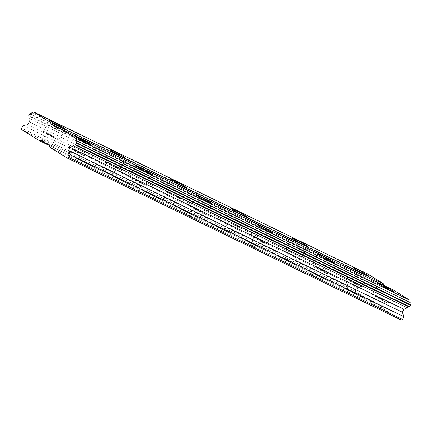 <?xml version="1.0" encoding="UTF-8"?>
<svg xmlns="http://www.w3.org/2000/svg" width="432" height="432" viewBox="0 0 432 432"><rect width="100%" height="100%" fill="white"/><g stroke="black" fill="none" stroke-linecap="round" stroke-linejoin="round"><path stroke-width="0.32" stroke-dasharray="2.16 1.62" d="M377.087 296.762A5.351 0.286 -151.1 0 1 382.223 299.527A5.351 0.286 -151.1 0 1 384.988 301.352A5.351 0.286 -151.1 0 1 383.513 300.764A5.351 0.286 -151.1 0 1 378.378 298.004A5.351 0.286 -151.1 0 1 375.619 296.179A5.351 0.286 -151.1 0 1 377.087 296.762M372.843 304.457A5.351 0.286 -151.1 0 1 377.978 307.217A5.351 0.286 -151.1 0 1 380.738 309.042A5.351 0.286 -151.1 0 1 379.264 308.459A5.351 0.286 -151.1 0 1 374.134 305.694A5.351 0.286 -151.1 0 1 371.369 303.869A5.351 0.286 -151.1 0 1 372.843 304.457M73.624 149.58A5.351 0.286 -151.1 0 1 78.759 152.345A5.351 0.286 -151.1 0 1 81.518 154.165A5.351 0.286 -151.1 0 1 80.044 153.581A5.351 0.286 -151.1 0 1 74.914 150.822A5.351 0.286 -151.1 0 1 72.149 148.997A5.351 0.286 -151.1 0 1 73.624 149.58M69.379 157.27A5.351 0.286 -151.1 0 1 74.509 160.034A5.351 0.286 -151.1 0 1 77.274 161.86A5.351 0.286 -151.1 0 1 75.8 161.276A5.351 0.286 -151.1 0 1 70.664 158.512A5.351 0.286 -151.1 0 1 67.905 156.686A5.351 0.286 -151.1 0 1 69.379 157.27M134.32 179.015A5.351 0.286 -151.1 0 1 139.45 181.78A5.351 0.286 -151.1 0 1 142.214 183.605A5.351 0.286 -151.1 0 1 140.74 183.022A5.351 0.286 -151.1 0 1 135.605 180.257A5.351 0.286 -151.1 0 1 132.845 178.432A5.351 0.286 -151.1 0 1 134.32 179.015M130.07 186.71A5.351 0.286 -151.1 0 1 135.205 189.47A5.351 0.286 -151.1 0 1 137.965 191.295A5.351 0.286 -151.1 0 1 136.49 190.712A5.351 0.286 -151.1 0 1 131.36 187.947A5.351 0.286 -151.1 0 1 128.596 186.122A5.351 0.286 -151.1 0 1 130.07 186.71M195.01 208.451A5.351 0.286 -151.1 0 1 200.146 211.216A5.351 0.286 -151.1 0 1 202.905 213.041A5.351 0.286 -151.1 0 1 201.431 212.458A5.351 0.286 -151.1 0 1 196.301 209.693A5.351 0.286 -151.1 0 1 193.536 207.868A5.351 0.286 -151.1 0 1 195.01 208.451M190.766 216.146A5.351 0.286 -151.1 0 1 195.896 218.911A5.351 0.286 -151.1 0 1 198.661 220.736A5.351 0.286 -151.1 0 1 197.186 220.147A5.351 0.286 -151.1 0 1 192.051 217.388A5.351 0.286 -151.1 0 1 189.292 215.563A5.351 0.286 -151.1 0 1 190.766 216.146M255.701 237.892A5.351 0.286 -151.1 0 1 260.836 240.651A5.351 0.286 -151.1 0 1 263.601 242.476A5.351 0.286 -151.1 0 1 262.127 241.893A5.351 0.286 -151.1 0 1 256.991 239.128A5.351 0.286 -151.1 0 1 254.232 237.303A5.351 0.286 -151.1 0 1 255.701 237.892M251.456 245.581A5.351 0.286 -151.1 0 1 256.592 248.346A5.351 0.286 -151.1 0 1 259.351 250.171A5.351 0.286 -151.1 0 1 257.877 249.588A5.351 0.286 -151.1 0 1 252.747 246.823A5.351 0.286 -151.1 0 1 249.982 244.998A5.351 0.286 -151.1 0 1 251.456 245.581M316.397 267.327A5.351 0.286 -151.1 0 1 321.532 270.092A5.351 0.286 -151.1 0 1 324.292 271.912A5.351 0.286 -151.1 0 1 322.817 271.328A5.351 0.286 -151.1 0 1 317.687 268.564A5.351 0.286 -151.1 0 1 314.923 266.744A5.351 0.286 -151.1 0 1 316.397 267.327M312.152 275.017A5.351 0.286 -151.1 0 1 317.282 277.781A5.351 0.286 -151.1 0 1 320.047 279.607A5.351 0.286 -151.1 0 1 318.573 279.023A5.351 0.286 -151.1 0 1 313.438 276.259A5.351 0.286 -151.1 0 1 310.678 274.433A5.351 0.286 -151.1 0 1 312.152 275.017M359.964 286.087A8.921 0.475 28.9 0 0 362.421 287.059A8.921 0.475 28.9 0 0 357.82 284.018A8.921 0.475 28.9 0 0 349.261 279.412A8.921 0.475 28.9 0 0 346.804 278.44A8.921 0.475 28.9 0 0 351.41 281.48A8.921 0.475 28.9 0 0 359.964 286.087M56.5 138.904A8.921 0.475 28.9 0 0 58.957 139.876A8.921 0.475 28.9 0 0 54.351 136.836A8.921 0.475 28.9 0 0 45.797 132.23A8.921 0.475 28.9 0 0 43.34 131.258A8.921 0.475 28.9 0 0 47.947 134.298A8.921 0.475 28.9 0 0 56.5 138.904M117.191 168.34A8.921 0.475 28.9 0 0 119.648 169.312A8.921 0.475 28.9 0 0 115.047 166.271A8.921 0.475 28.9 0 0 106.488 161.665A8.921 0.475 28.9 0 0 104.036 160.693A8.921 0.475 28.9 0 0 108.637 163.733A8.921 0.475 28.9 0 0 117.191 168.34M177.887 197.775A8.921 0.475 28.9 0 0 180.344 198.747A8.921 0.475 28.9 0 0 175.738 195.707A8.921 0.475 28.9 0 0 167.184 191.101A8.921 0.475 28.9 0 0 164.727 190.129A8.921 0.475 28.9 0 0 169.333 193.169A8.921 0.475 28.9 0 0 177.887 197.775M238.577 227.21A8.921 0.475 28.9 0 0 241.034 228.188A8.921 0.475 28.9 0 0 236.434 225.148A8.921 0.475 28.9 0 0 227.875 220.541A8.921 0.475 28.9 0 0 225.423 219.564A8.921 0.475 28.9 0 0 230.024 222.604A8.921 0.475 28.9 0 0 238.577 227.21M299.273 256.651A8.921 0.475 28.9 0 0 301.73 257.623A8.921 0.475 28.9 0 0 297.124 254.583A8.921 0.475 28.9 0 0 288.571 249.977A8.921 0.475 28.9 0 0 286.114 249.005A8.921 0.475 28.9 0 0 290.72 252.045A8.921 0.475 28.9 0 0 299.273 256.651M385.652 302.103A8.921 0.475 28.9 0 0 388.109 303.075A8.921 0.475 28.9 0 0 383.503 300.035A8.921 0.475 28.9 0 0 374.949 295.429A8.921 0.475 28.9 0 0 372.492 294.457A8.921 0.475 28.9 0 0 377.098 297.497A8.921 0.475 28.9 0 0 385.652 302.103M82.188 154.915A8.921 0.475 28.9 0 0 84.64 155.893A8.921 0.475 28.9 0 0 80.039 152.852A8.921 0.475 28.9 0 0 71.485 148.246A8.921 0.475 28.9 0 0 69.028 147.269A8.921 0.475 28.9 0 0 73.629 150.309A8.921 0.475 28.9 0 0 82.188 154.915M142.879 184.356A8.921 0.475 28.9 0 0 145.336 185.328A8.921 0.475 28.9 0 0 140.729 182.288A8.921 0.475 28.9 0 0 132.176 177.682A8.921 0.475 28.9 0 0 129.719 176.71A8.921 0.475 28.9 0 0 134.325 179.75A8.921 0.475 28.9 0 0 142.879 184.356M203.575 213.791A8.921 0.475 28.9 0 0 206.026 214.763A8.921 0.475 28.9 0 0 201.425 211.723A8.921 0.475 28.9 0 0 192.872 207.117A8.921 0.475 28.9 0 0 190.415 206.145A8.921 0.475 28.9 0 0 195.016 209.185A8.921 0.475 28.9 0 0 203.575 213.791M264.265 243.227A8.921 0.475 28.9 0 0 266.722 244.199A8.921 0.475 28.9 0 0 262.116 241.159A8.921 0.475 28.9 0 0 253.562 236.552A8.921 0.475 28.9 0 0 251.105 235.58A8.921 0.475 28.9 0 0 255.712 238.621A8.921 0.475 28.9 0 0 264.265 243.227M324.961 272.662A8.921 0.475 28.9 0 0 327.413 273.64A8.921 0.475 28.9 0 0 322.812 270.599A8.921 0.475 28.9 0 0 314.258 265.993A8.921 0.475 28.9 0 0 311.801 265.016A8.921 0.475 28.9 0 0 316.402 268.056A8.921 0.475 28.9 0 0 324.961 272.662M351.405 280.746A5.351 0.286 -151.1 0 1 356.535 283.511A5.351 0.286 -151.1 0 1 359.3 285.336A5.351 0.286 -151.1 0 1 357.826 284.753A5.351 0.286 -151.1 0 1 352.69 281.988A5.351 0.286 -151.1 0 1 349.931 280.163A5.351 0.286 -151.1 0 1 351.405 280.746M347.155 288.441A5.351 0.286 -151.1 0 1 352.291 291.206A5.351 0.286 -151.1 0 1 355.05 293.026A5.351 0.286 -151.1 0 1 353.581 292.442A5.351 0.286 -151.1 0 1 348.446 289.678A5.351 0.286 -151.1 0 1 345.681 287.858A5.351 0.286 -151.1 0 1 347.155 288.441M47.936 133.564A5.351 0.286 -151.1 0 1 53.071 136.328A5.351 0.286 -151.1 0 1 55.831 138.154A5.351 0.286 -151.1 0 1 54.362 137.57A5.351 0.286 -151.1 0 1 49.226 134.806A5.351 0.286 -151.1 0 1 46.462 132.98A5.351 0.286 -151.1 0 1 47.936 133.564M43.691 141.259A5.351 0.286 -151.1 0 1 48.827 144.023A5.351 0.286 -151.1 0 1 51.586 145.843A5.351 0.286 -151.1 0 1 50.112 145.26A5.351 0.286 -151.1 0 1 44.982 142.495A5.351 0.286 -151.1 0 1 42.217 140.675A5.351 0.286 -151.1 0 1 43.691 141.259M108.632 162.999A5.351 0.286 -151.1 0 1 113.762 165.764A5.351 0.286 -151.1 0 1 116.527 167.589A5.351 0.286 -151.1 0 1 115.052 167.006A5.351 0.286 -151.1 0 1 109.917 164.241A5.351 0.286 -151.1 0 1 107.158 162.416A5.351 0.286 -151.1 0 1 108.632 162.999M104.382 170.694A5.351 0.286 -151.1 0 1 109.517 173.459A5.351 0.286 -151.1 0 1 112.282 175.284A5.351 0.286 -151.1 0 1 110.808 174.695A5.351 0.286 -151.1 0 1 105.673 171.936A5.351 0.286 -151.1 0 1 102.913 170.111A5.351 0.286 -151.1 0 1 104.382 170.694M169.322 192.44A5.351 0.286 -151.1 0 1 174.458 195.199A5.351 0.286 -151.1 0 1 177.217 197.024A5.351 0.286 -151.1 0 1 175.743 196.441A5.351 0.286 -151.1 0 1 170.613 193.676A5.351 0.286 -151.1 0 1 167.848 191.851A5.351 0.286 -151.1 0 1 169.322 192.44M165.078 200.129A5.351 0.286 -151.1 0 1 170.213 202.894A5.351 0.286 -151.1 0 1 172.973 204.719A5.351 0.286 -151.1 0 1 171.499 204.136A5.351 0.286 -151.1 0 1 166.369 201.371A5.351 0.286 -151.1 0 1 163.604 199.546A5.351 0.286 -151.1 0 1 165.078 200.129M230.018 221.875A5.351 0.286 -151.1 0 1 235.148 224.64A5.351 0.286 -151.1 0 1 237.913 226.46A5.351 0.286 -151.1 0 1 236.439 225.877A5.351 0.286 -151.1 0 1 231.304 223.112A5.351 0.286 -151.1 0 1 228.544 221.292A5.351 0.286 -151.1 0 1 230.018 221.875M225.769 229.565A5.351 0.286 -151.1 0 1 230.904 232.33A5.351 0.286 -151.1 0 1 233.663 234.155A5.351 0.286 -151.1 0 1 232.195 233.572A5.351 0.286 -151.1 0 1 227.059 230.807A5.351 0.286 -151.1 0 1 224.294 228.982A5.351 0.286 -151.1 0 1 225.769 229.565M290.709 251.311A5.351 0.286 -151.1 0 1 295.844 254.075A5.351 0.286 -151.1 0 1 298.604 255.901A5.351 0.286 -151.1 0 1 297.13 255.312A5.351 0.286 -151.1 0 1 292 252.553A5.351 0.286 -151.1 0 1 289.235 250.727A5.351 0.286 -151.1 0 1 290.709 251.311M286.465 259.006A5.351 0.286 -151.1 0 1 291.595 261.765A5.351 0.286 -151.1 0 1 294.359 263.59A5.351 0.286 -151.1 0 1 292.885 263.007A5.351 0.286 -151.1 0 1 287.75 260.242A5.351 0.286 -151.1 0 1 284.99 258.417A5.351 0.286 -151.1 0 1 286.465 259.006M401.215 320.042L383.378 308.923L49.567 147.02M383.378 308.923L383.238 307.438L374.679 302.098L373.388 302.692L355.552 291.573L355.412 290.088L356.902 287.388L361.395 286.718L363.037 283.748L362.686 280.001A2.473 1.744 -64.1 0 0 362.48 277.841L363.307 275.783L363.728 275.589A2.473 1.744 -64.1 0 0 365.591 274.73L367.481 273.856M383.854 285.433L392.423 290.806L393.709 290.212M383.238 307.438L49.426 145.535M59.859 128.326L383.859 285.466M392.423 290.806L58.606 128.903M374.679 302.098L40.867 140.2M49.432 145.573L373.388 302.692M355.552 291.573L21.74 129.67M23.09 125.485L356.902 287.388M361.395 286.718L27.583 124.816M29.225 121.846L363.037 283.748M362.686 280.001L28.874 118.098M31.779 112.828L365.591 274.73M355.412 290.088L21.6 128.185M362.48 277.841L28.669 115.943M29.916 113.692L363.728 275.589M362.437 277.366L28.625 115.463M29.495 113.881L363.307 275.783M380.738 309.042L384.988 301.352M77.274 161.86L81.518 154.165M137.965 191.295L142.214 183.605M198.661 220.736L202.905 213.041M259.351 250.171L263.601 242.476M320.047 279.607L324.292 271.912M362.421 287.059L368.507 276.037M58.957 139.876L65.038 128.855M119.648 169.312L125.734 158.296M180.344 198.747L186.424 187.731M241.034 228.188L247.12 217.166M301.73 257.623L307.811 246.602M388.109 303.075L394.189 292.054M84.64 155.893L90.725 144.871M145.336 185.328L151.416 174.307M206.026 214.763L212.112 203.747M266.722 244.199L272.803 233.183M327.413 273.64L333.499 262.618M355.05 293.026L359.3 285.336M51.586 145.843L55.831 138.154M112.282 175.284L116.527 167.589M172.973 204.719L177.217 197.024M233.663 234.155L237.913 226.46M294.359 263.59L298.604 255.901M371.369 303.869L375.619 296.179M67.905 156.686L72.149 148.997M128.596 186.122L132.845 178.432M189.292 215.563L193.536 207.868M249.982 244.998L254.232 237.303M310.678 274.433L314.923 266.744M346.804 278.44L352.89 267.419M43.34 131.258L49.426 120.236M104.036 160.693L110.117 149.672M164.727 190.129L170.813 179.107M225.423 219.564L231.503 208.548M286.114 249.005L292.194 237.983M372.492 294.457L378.578 283.435M69.028 147.269L75.109 136.253M129.719 176.71L135.805 165.688M190.415 206.145L196.495 195.124M251.105 235.58L257.191 224.559M311.801 265.016L317.882 254M345.681 287.858L349.931 280.163M42.217 140.675L46.462 132.98M102.913 170.111L107.158 162.416M163.604 199.546L167.848 191.851M224.294 228.982L228.544 221.292M284.99 258.417L289.235 250.727"/><path stroke-width="0.65" d="M366.05 275.065A8.921 0.475 28.9 0 0 368.507 276.037A8.921 0.475 28.9 0 0 363.901 272.997A8.921 0.475 28.9 0 0 355.347 268.391A8.921 0.475 28.9 0 0 352.89 267.419A8.921 0.475 28.9 0 0 357.491 270.459A8.921 0.475 28.9 0 0 366.05 275.065M62.581 127.883A8.921 0.475 28.9 0 0 65.038 128.855A8.921 0.475 28.9 0 0 60.437 125.815A8.921 0.475 28.9 0 0 51.878 121.208A8.921 0.475 28.9 0 0 49.426 120.236A8.921 0.475 28.9 0 0 54.027 123.277A8.921 0.475 28.9 0 0 62.581 127.883M123.277 157.318A8.921 0.475 28.9 0 0 125.734 158.296A8.921 0.475 28.9 0 0 121.127 155.255A8.921 0.475 28.9 0 0 112.574 150.649A8.921 0.475 28.9 0 0 110.117 149.672A8.921 0.475 28.9 0 0 114.723 152.712A8.921 0.475 28.9 0 0 123.277 157.318M183.967 186.759A8.921 0.475 28.9 0 0 186.424 187.731A8.921 0.475 28.9 0 0 181.823 184.691A8.921 0.475 28.9 0 0 173.264 180.085A8.921 0.475 28.9 0 0 170.813 179.107A8.921 0.475 28.9 0 0 175.414 182.147A8.921 0.475 28.9 0 0 183.967 186.759M244.663 216.194A8.921 0.475 28.9 0 0 247.12 217.166A8.921 0.475 28.9 0 0 242.514 214.126A8.921 0.475 28.9 0 0 233.96 209.52A8.921 0.475 28.9 0 0 231.503 208.548A8.921 0.475 28.9 0 0 236.11 211.588A8.921 0.475 28.9 0 0 244.663 216.194M305.354 245.63A8.921 0.475 28.9 0 0 307.811 246.602A8.921 0.475 28.9 0 0 303.21 243.562A8.921 0.475 28.9 0 0 294.651 238.955A8.921 0.475 28.9 0 0 292.194 237.983A8.921 0.475 28.9 0 0 296.8 241.024A8.921 0.475 28.9 0 0 305.354 245.63M391.732 291.082A8.921 0.475 28.9 0 0 394.189 292.054A8.921 0.475 28.9 0 0 389.588 289.013A8.921 0.475 28.9 0 0 381.035 284.407A8.921 0.475 28.9 0 0 378.578 283.435A8.921 0.475 28.9 0 0 383.179 286.475A8.921 0.475 28.9 0 0 391.732 291.082M88.268 143.899A8.921 0.475 28.9 0 0 90.725 144.871A8.921 0.475 28.9 0 0 86.119 141.831A8.921 0.475 28.9 0 0 77.566 137.225A8.921 0.475 28.9 0 0 75.109 136.253A8.921 0.475 28.9 0 0 79.715 139.293A8.921 0.475 28.9 0 0 88.268 143.899M148.964 173.335A8.921 0.475 28.9 0 0 151.416 174.307A8.921 0.475 28.9 0 0 146.815 171.266A8.921 0.475 28.9 0 0 138.262 166.66A8.921 0.475 28.9 0 0 135.805 165.688A8.921 0.475 28.9 0 0 140.405 168.728A8.921 0.475 28.9 0 0 148.964 173.335M209.655 202.77A8.921 0.475 28.9 0 0 212.112 203.747A8.921 0.475 28.9 0 0 207.506 200.707A8.921 0.475 28.9 0 0 198.952 196.101A8.921 0.475 28.9 0 0 196.495 195.124A8.921 0.475 28.9 0 0 201.101 198.164A8.921 0.475 28.9 0 0 209.655 202.77M270.351 232.205A8.921 0.475 28.9 0 0 272.803 233.183A8.921 0.475 28.9 0 0 268.202 230.143A8.921 0.475 28.9 0 0 259.648 225.536A8.921 0.475 28.9 0 0 257.191 224.559A8.921 0.475 28.9 0 0 261.792 227.599A8.921 0.475 28.9 0 0 270.351 232.205M331.042 261.646A8.921 0.475 28.9 0 0 333.499 262.618A8.921 0.475 28.9 0 0 328.892 259.578A8.921 0.475 28.9 0 0 320.339 254.972A8.921 0.475 28.9 0 0 317.882 254A8.921 0.475 28.9 0 0 322.488 257.04A8.921 0.475 28.9 0 0 331.042 261.646M67.403 158.144L401.215 320.042L402.505 319.448L403.996 316.748L402.354 312.255L403.99 309.285L407.241 307.778A2.473 1.744 -64.1 0 1 409.115 306.914L410.4 305.143L76.588 143.246L76.54 142.76A2.473 1.744 115.9 0 1 76.34 140.611L76.135 138.434L59.897 128.309L58.606 128.903L50.047 123.568L49.907 122.083L33.669 111.958L31.779 112.828A2.473 1.744 115.9 0 1 29.916 113.692L29.495 113.881L28.669 115.943A2.473 1.744 115.9 0 1 28.874 118.098L29.225 121.846L27.583 124.816L23.09 125.485L21.6 128.185L21.74 129.67L39.577 140.794L40.867 140.2L49.426 145.535L49.567 147.02L67.403 158.144L68.693 157.55L402.505 319.448M383.854 285.433L383.719 283.981L367.481 273.856L33.669 111.958M410.4 305.143L410.357 304.663A2.473 1.744 -64.1 0 1 410.152 302.513L409.946 300.337L393.709 290.212L59.897 128.309M68.693 157.55L70.184 154.845L68.537 150.352L70.178 147.382L73.429 145.881A2.473 1.744 115.9 0 1 75.298 145.017L76.588 143.246M383.719 283.981L49.907 122.083M50.047 123.568L59.859 128.326M409.946 300.337L76.135 138.434M73.429 145.881L407.241 307.778M403.99 309.285L70.178 147.382M68.537 150.352L402.354 312.255M403.996 316.748L70.184 154.845M39.577 140.794L49.432 145.573M410.152 302.513L76.34 140.611M75.298 145.017L409.115 306.914M410.357 304.663L76.54 142.76M75.713 144.823L409.525 306.725"/></g></svg>
